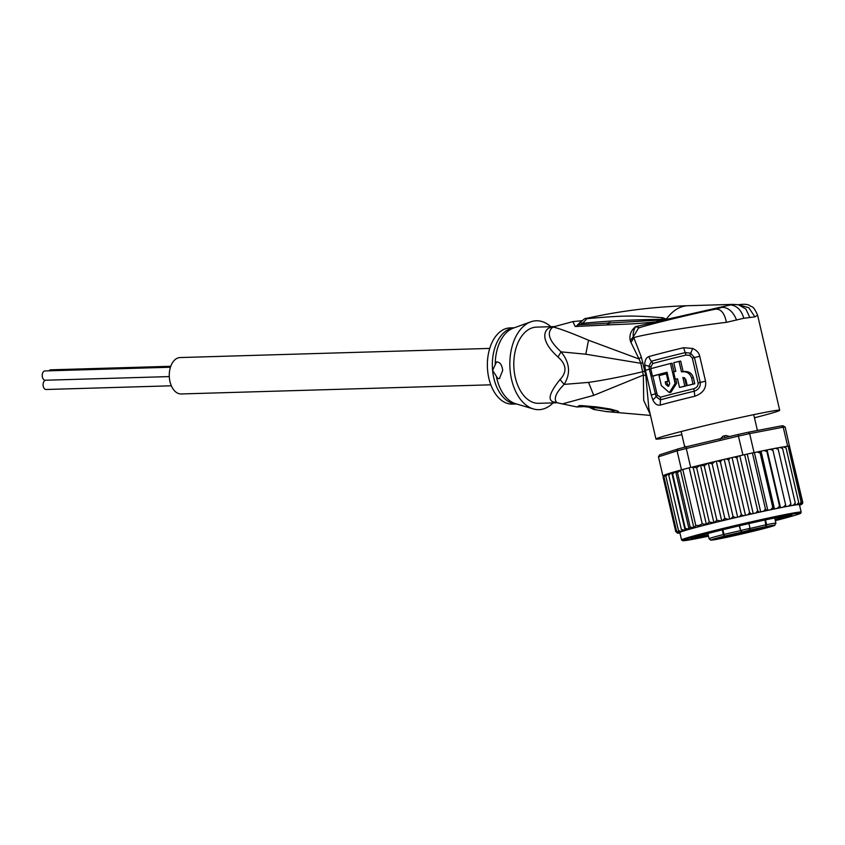 <?xml version="1.0" encoding="UTF-8"?>
<svg xmlns="http://www.w3.org/2000/svg" width="845" height="845" viewBox="0 0 845 845"><rect width="100%" height="100%" fill="white"/><g stroke="black" fill="none" stroke-linecap="round" stroke-linejoin="round"><path stroke-width="1.27" d="M171.345 385.795L46.126 389.492A4.658 2.905 -91.7 0 1 43.106 385.383A4.658 2.905 -91.7 0 1 45.44 380.239M45.556 380.208A4.658 2.905 -91.7 0 1 45.271 380.239A4.658 2.905 -91.7 0 1 42.25 376.141A4.658 2.905 -91.7 0 1 44.996 370.934L170.447 367.226M49.031 370.807A4.658 2.905 -91.7 0 1 50.753 369.825L170.764 366.286M490.818 384.813L181.189 393.96A18.21 11.376 -91.7 0 1 169.391 377.916A18.21 11.376 -91.7 0 1 180.112 357.551L489.741 348.415M722.824 529.73L724.45 536.089L723.362 534.558A34.296 1.067 -13.1 0 0 709.103 538.772L707.888 533.512M729.626 436.495L725.876 435.492A37.264 1.162 -13.1 0 0 724.408 435.83A37.264 1.162 166.9 0 0 722.94 436.168L720.003 439.368M725.876 435.492L722.94 436.168M717.162 538.899L719.813 538.297L717.141 538.793M685.749 446.931L684.915 446.023A37.264 1.162 166.9 0 0 684.63 446.181L684.08 447.364M753.74 414.663L757.416 430.496M736.428 533.934L745.575 531.357M734.263 534.315L722.802 536.797L734.263 534.315M753.423 529.931L765.845 526.889L753.423 529.931M751.543 530.998L763.003 528.505L751.543 530.998M732.383 535.381L719.951 538.413L732.383 535.381M722.739 536.976L716.18 538.508L722.75 537.008M764.883 527.882L763.722 528.241L765.063 527.967M765.074 527.998L766.193 527.702M766.204 527.734L764.883 527.914M767.756 527.375L769.14 527.026M769.151 527.048L769.732 526.773M769.763 526.889L767.376 527.396M771.591 525.696L766.13 526.931M766.161 527.09L769.267 526.319M769.668 526.287L770.207 526.139M770.492 526.097L771.062 525.928M771.073 525.96L771.654 525.685M750.624 530.206L738.572 533.163A0.845 0.845 60.4 0 0 738.805 533.079L739.312 532.794M749.494 530.459A0.845 0.845 -119.6 0 0 750.075 530.533L739.185 532.825M738.572 533.163L727.809 535.92M722.834 537.061L721.588 537.726M727.82 536.3L735.731 534.779A0.845 0.845 60.4 0 0 735.953 534.695L747.223 532.149A0.845 0.845 -119.6 0 1 746.209 531.516L746.146 531.23M749.515 530.544L745.681 531.811L746.61 532.498M762.401 528.009L750.075 530.533M764.155 527.607L757.976 529.023C751.944 530.702 748.955 531.009 749.008 529.942M722.274 529.868L723.362 534.558L740.336 530.671L742.195 532.033L748.744 530.375A1.69 1.679 60.4 0 0 749.198 530.195L766.024 526.572L765.01 520.013M742.66 531.769A1.69 1.679 -119.6 0 1 740.643 530.491L739.206 525.812M742.195 532.033L724.45 536.089A32.606 1.014 166.9 0 0 712.208 540.05A32.606 1.014 166.9 0 0 739.766 534.431A32.606 1.014 166.9 0 0 771.4 526.509A32.606 1.014 166.9 0 0 766.024 526.572L766.626 524.65A34.296 1.067 -13.1 0 1 775.932 523.245L774.707 517.985M775.245 520.298A51.661 1.616 166.9 0 0 791.849 515.154A51.661 1.616 166.9 0 0 780.442 516.813A51.661 1.616 166.9 0 0 709.62 533.026A51.661 1.616 166.9 0 0 691.252 538.529A51.661 1.616 166.9 0 0 702.67 536.966A51.661 1.616 166.9 0 0 708.427 535.825M680.827 470.042L681.492 469.831A65.213 2.039 -13.1 0 1 682.792 469.482L680.827 470.042L677.5 472.651L675.651 471.521L689.045 529.16L690.143 527.069L693.861 527.66L695.815 525.558L698.952 525.432L702.237 523.889L689.214 467.824A65.213 2.039 -13.1 0 1 690.692 467.443L689.214 467.824A65.213 2.039 -13.1 0 0 685.918 468.669A65.213 2.039 -13.1 0 0 682.792 469.482L689.214 467.824M689.045 529.16L685.306 528.421L672.662 473.992L671.733 472.608L668.817 473.485L668.744 475.143L671.574 472.661M680.067 470.285L671.733 472.608L685.126 530.343L685.306 528.421M781.361 425.891A63.523 1.986 166.9 0 1 783.135 425.838L785.195 427.105A65.213 2.039 166.9 0 0 783.241 427.169L781.361 425.891L748.226 432.26A63.523 1.986 166.9 0 0 738.034 434.499L686.531 446.73L686.288 448.484L690.692 467.443M748.226 432.26L749.652 433.622A65.213 2.039 166.9 0 0 738.498 436.073L686.288 448.484A65.213 2.039 166.9 0 0 681.503 449.709A65.213 2.039 166.9 0 0 677.077 450.86L678.112 448.917L659.744 454.79L658.456 456.818L662.871 475.777L663.769 475.492M686.531 446.73A63.523 1.986 166.9 0 0 678.112 448.917M742.913 455.043A65.213 2.039 -13.1 0 1 744.646 454.652L738.139 456.173L742.913 455.043L738.034 434.499M784.92 446.656L787.656 446.139L783.241 427.169L749.652 433.622L754.057 452.593L757.131 452.001L752.42 452.941A65.213 2.039 -13.1 0 1 754.057 452.593M681.492 469.831L677.077 450.86L658.456 456.818M663.589 475.65L663.019 475.809A65.213 2.039 -13.1 0 1 662.871 475.777M744.646 454.652A65.213 2.039 -13.1 0 1 752.42 452.941L744.646 454.652L757.669 510.718L759.201 512.176L763.595 511.204L765.454 509.007L752.42 452.941M785.195 427.105L789.462 446.118M787.656 446.139A65.213 2.039 -13.1 0 1 788.089 446.086A65.213 2.039 -13.1 0 1 789.441 446.044A65.213 2.039 -13.1 0 1 789.6 446.065M707.497 463.335A63.523 1.986 166.9 0 0 694.886 466.451L707.772 463.271L704.212 465.817L700.516 465.077L713.909 522.696L716.856 520.235L704.212 465.817M694.886 466.451L691.939 467.148M679.993 470.306L680.88 470.295L679.993 470.306A63.523 1.986 166.9 0 0 671.807 472.587M664.476 475.143L663.124 477.245L663.452 475.809M664.339 475.175L663.325 475.978M732.066 457.61L745.48 515.334L748.015 514.679L749.578 512.535L736.935 458.117L737.96 456.205L726.32 458.867L728.665 460.007L729.932 458.032M736.935 458.117L734.601 456.965M772.52 448.822L772.964 450.385L770.186 449.286L766.764 449.973L766.89 451.61L764.134 450.522L760.299 451.314A63.523 1.986 166.9 0 0 757.595 451.895M760.32 451.314L760.141 453.015L757.131 452.001M760.299 451.314L757.426 451.927M766.764 449.973L766.753 449.984A63.523 1.986 166.9 0 0 764.324 450.48M766.753 449.984L764.134 450.522M770.408 449.244A63.523 1.986 166.9 0 1 772.52 448.832L770.186 449.286M775.499 448.262L777.506 447.882L778.234 449.371L775.499 448.262L772.573 448.917M779.956 447.449L781.614 447.153L782.628 448.589L779.956 447.449L777.653 447.956M783.505 446.857L784.804 446.667L786.061 448.04L783.505 446.857L781.878 447.216M765.454 509.007L766.7 510.528L767.82 510.369L770.83 509.641L772.784 507.433L773.724 509.028L774.464 508.965L777.537 508.236L779.534 506.028L780.505 507.718L783.6 507.011L785.607 504.803L785.861 506.662L788.913 505.975L790.878 503.789L790.424 505.817L793.37 505.162L795.272 503.007L794.976 504.887L794.11 505.183L796.919 504.581L798.705 502.458L798.124 504.402L796.867 504.782L799.486 504.233L801.113 502.162L788.089 446.086L785.153 446.709M801.113 502.162L800.257 504.159L798.652 504.623L801.028 504.138L802.475 502.11L789.441 446.044L788.142 446.308M802.475 502.11L801.356 504.169L799.423 504.697L802.549 503.588L802.75 502.321L789.695 447.121M675.651 471.521L672.662 473.992M695.815 525.558L682.792 469.482M702.237 523.889L706.367 524.28L709.293 522.104L696.65 467.686L693.101 467.19L706.367 524.28M693.101 467.19L692.044 467.602M709.293 522.104L713.909 522.696M700.516 465.077L696.65 467.686M690.143 527.069L677.5 472.651M680.531 470.327L693.861 527.66M714.648 461.613L708.723 463.039L712.166 463.894L714.648 461.613L717.606 460.916L720.362 461.951L722.053 459.87L717.606 460.916M726.32 458.867L722.053 459.87M708.723 463.039L707.772 463.271M666.092 474.478L663.938 476.781L664.93 474.879M665.522 474.626L664.645 474.964M668.712 473.58L665.818 476.084L666.494 474.267M667.803 473.813L666.367 474.298M675.768 531.663L677.88 532.857L680.119 532.265A61.4 1.912 166.9 0 0 679.834 532.54L677.774 532.994L675.768 531.663L663.124 477.245M678.44 533.111L679.908 532.868M679.95 533.015L678.831 533.153M663.156 476.369L663.019 475.809M676.053 531.875L677.933 533.111L679.845 532.593M677.32 533.142L677.933 533.111A63.523 1.986 -13.1 0 0 678.26 533.142L677.32 533.142M679.898 532.815L678.26 533.142M749.578 512.535L751.374 513.918L753.201 513.58L755.937 512.894L757.669 510.718M739.787 455.867L753.201 513.58A61.4 1.912 166.9 0 0 745.48 515.334A61.4 1.912 166.9 0 0 701.677 525.939A61.4 1.912 166.9 0 0 680.119 532.265L678.345 532.593L676.581 531.199L663.938 476.781M747.276 454.198L760.69 511.912A61.4 1.912 166.9 0 0 753.201 513.58M754.405 452.645L767.82 510.369A61.4 1.912 166.9 0 0 760.69 511.912M772.784 507.433L760.141 453.015M761.049 451.241L774.464 508.965A61.4 1.912 166.9 0 0 767.82 510.369M779.534 506.028L766.89 451.61M767.102 450.005L780.505 507.718A61.4 1.912 166.9 0 0 774.464 508.965M785.607 504.803L772.964 450.385M790.878 503.789L778.234 449.371M795.272 503.007L782.628 448.589M798.705 502.458L786.061 448.04M802.423 503.757L799.497 504.93L801.535 504.391M801.229 504.602L799.55 505.152M676.581 531.199L678.936 532.339L681.017 531.801L679.898 531.98L678.461 530.502L681.218 531.537L682.559 531.188L681.387 529.562L668.744 475.143M681.387 529.562L685.147 530.333A63.523 1.986 -13.1 0 1 700.146 526.245A63.523 1.986 -13.1 0 1 721.186 520.985L722.137 520.752A63.523 1.986 -13.1 0 1 728.063 519.337L731.02 518.629L733.006 516.369L720.362 461.951M716.856 520.235L721.186 520.985M708.311 463.144L721.714 520.858M712.166 463.894L724.809 518.312L722.137 520.752M724.809 518.312L728.063 519.337M716.275 461.254L729.679 518.978M733.006 516.369L735.456 517.584L737.653 517.129L739.724 516.591L741.308 514.425L728.665 460.007M724.239 459.405L737.653 517.129M741.308 514.425L743.346 515.756L745.48 515.334M678.461 530.502L665.818 476.084M679.834 532.54L681.556 539.966A61.4 1.912 -13.1 0 1 703.41 533.353A61.4 1.912 -13.1 0 1 703.748 533.269A61.4 1.912 -13.1 0 1 766.933 518.355A61.4 1.912 -13.1 0 1 801.176 512.165L799.454 504.75A61.4 1.912 166.9 0 0 799.423 504.697A61.4 1.912 166.9 0 0 798.652 504.623A61.4 1.912 166.9 0 0 796.867 504.782A61.4 1.912 166.9 0 0 794.11 505.183A61.4 1.912 166.9 0 0 790.424 505.817A61.4 1.912 166.9 0 0 785.861 506.662A61.4 1.912 166.9 0 0 780.505 507.718M667.064 372.349A60.977 1.901 166.9 0 0 654.114 375.824L652.467 376.141L650.745 368.716A63.523 1.986 166.9 0 1 670.476 363.519L674.785 382.067L676.38 381.76L675.789 379.225M652.467 376.141A63.523 1.986 -13.1 0 1 667.043 372.244L669.694 383.82L668.152 386.376L665.775 384.369L667.349 384.074L668.902 386.017M667.349 384.074L666.779 381.602L665.205 381.898L665.775 384.369M665.205 381.898A63.523 1.986 -13.1 0 1 668.068 381.158L666.346 373.733A63.523 1.986 166.9 0 0 659.026 375.655L661.329 385.552L669.346 392.619L675.028 383.598L674.785 382.067M694.78 383.788A60.977 1.901 166.9 0 0 688.897 385.204L687.217 385.531A63.523 1.986 -13.1 0 1 693.027 384.116L694.78 383.788L693.344 377.599C691.854 372.994 688.453 370.976 683.119 371.546L680.679 361.068L679.031 361.385A63.523 1.986 166.9 0 0 673.771 362.685L675.778 371.346A63.523 1.986 166.9 0 0 673.571 371.895L675.292 379.32A63.523 1.986 -13.1 0 1 677.51 378.771L679.517 387.422A63.523 1.986 -13.1 0 1 684.777 386.123L682.887 377.44M683.013 377.419L685.781 379.342L687.217 385.531M693.344 377.599L691.59 377.937L693.027 384.116M691.59 377.937C689.974 373.236 686.605 371.219 681.471 371.863L683.119 371.546M679.031 361.385L681.471 371.863M514.267 327.786L510.053 327.902A38.109 23.808 88.3 0 0 487.618 370.522A38.109 23.808 88.3 0 0 512.302 404.1L516.517 403.973M674.056 371.779L672.071 363.213L670.476 363.519M666.779 381.602A60.977 1.901 166.9 0 1 669.071 381L668.068 381.158M667.339 373.543L666.346 373.733M669.346 392.619L670.919 392.312L676.613 383.292L676.38 381.76M677.532 378.856A60.977 1.901 166.9 0 0 676.887 379.014L675.292 379.32M684.777 386.123L686.425 385.806A60.977 1.901 166.9 0 0 681.123 387.116L679.517 387.422M686.425 385.806L684.545 377.704M650.777 368.853L649.382 369.212L649.013 366.212L651.453 361.216A61.822 1.933 -13.1 0 1 685.2 352.618L685.982 355.069L689.816 355.439L692.33 358.09L698.107 382.986C698.287 385.774 696.861 387.686 693.808 388.732A60.977 1.901 -13.1 0 0 660.526 397.224L657.516 395.249L656.871 393.506L652.826 376.067M651.125 368.758L650.925 366.878L652.699 363.551A60.977 1.901 166.9 0 1 685.982 355.069M591.077 407.29L595.577 409.878L591.014 407.29M577.051 406.984L579.269 405.621L581.941 405.632L596.528 406.889L610.164 408.991L617.346 410.923L612.424 409.994M601.566 408.04L613.998 410.321L599.559 408.167L596.528 406.889M613.312 410.184L617.346 410.923M617.97 411.209C619.417 412.033 618.466 412.402 615.097 412.318L610.745 409.941L601.133 408.346M497.811 378.528L492.603 370.385L496.543 361.913A8.471 6.58 79.1 0 0 496.279 361.966C499.828 361.818 501.972 364.639 502.712 370.427L499.406 378.602L497.811 378.528A8.471 6.58 79.1 0 0 499.575 378.571M662.702 317.731C634.194 315.512 624.297 315.259 586.937 318.681L586.409 318.396C619.681 310.971 653.565 306.746 688.041 305.71A55.052 34.392 88.3 0 0 684.598 306.091A55.052 34.392 88.3 0 0 666.388 319.146L662.702 317.731L661.434 319.325L665.966 319.516L661.434 319.325C632.482 319.695 606.33 321.005 582.976 323.255L580.335 323.022M586.937 318.681L581.18 324.744M665.86 319.442L663.409 320.487L663.79 319.832L577.536 324.881L581.582 320.984M648.949 356.558A63.523 1.986 -13.1 0 1 683.626 347.717L685.2 352.618L690.566 353.168L694.453 357.562L700.23 382.458C700.685 386.714 698.657 389.64 694.168 391.235A61.822 1.933 166.9 0 0 660.42 399.843L656.121 396.78L649.382 369.212L645.432 370.268L644.767 365.008C644.703 360.403 646.098 357.583 648.949 356.558A8.471 6.887 74.4 0 0 651.453 361.216A4.236 3.443 -105.6 0 1 652.657 363.382L652.699 363.551M615.097 412.318L605.284 411.452M582.025 405.642A12.707 9.475 95.2 0 0 585.3 406.762L599.559 408.167M581.941 405.632A12.707 9.475 95.2 0 0 585.205 406.762L585.205 406.762A12.707 9.475 95.2 0 0 585.258 406.762M579.269 405.621L585.3 406.762M553.053 402.896A44.468 27.779 -91.7 0 1 533.353 408.927A44.468 27.779 -91.7 0 1 510.137 370.501A44.468 27.779 -91.7 0 1 530.787 321.839A44.468 27.779 -91.7 0 1 550.803 326.698M666.335 319.452L732.911 304.38L688.041 305.71M580.251 322.801L578.983 324.765M736.576 320.097C733.333 311.985 728.622 307.717 722.443 307.284L715.345 309.185C720.848 308.7 724.545 313.083 726.415 322.336L743.801 318.269L754.902 316.864L757.616 315.206L779.703 410.279A63.523 1.986 -13.1 0 1 754.469 417.789M732.911 304.38L738.424 304.728L745.881 309.016L749.832 317.551M738.625 304.76L748.839 307.76L754.902 316.864M683.626 347.717L692.699 348.467L689.816 355.439M660.526 397.224L660.22 405.072C657.209 405.621 654.759 403.91 652.889 399.96L651.189 395.016L656.871 393.506M698.107 382.986L705.522 381.158C706.536 388.204 702.998 393.231 694.896 396.22L693.808 388.732M692.33 358.09L699.734 356.263C699.026 352.883 696.681 350.284 692.699 348.467M681.873 434.657A63.523 1.986 -13.1 0 1 670.022 437.045A63.523 1.986 -13.1 0 1 655.963 439.03A63.523 1.986 -13.1 0 1 696.766 427.633A63.523 1.986 -13.1 0 1 765.644 412.265A63.523 1.986 -13.1 0 1 779.703 410.279M655.963 439.03L648.823 408.293L645.823 375.592L643.341 375.117L643.7 400.424L650.227 414.377M645.823 375.592L641.302 356.96L633.824 337.736C640.383 334.937 691.242 326.592 726.415 322.336M641.302 356.96L639.042 358.988L640.848 363.308L643.341 375.117L593.739 395.354L562.105 403.984M557.964 356.981L561.101 351.858C548.912 340.788 546.187 332.529 552.926 327.057A16.942 12.971 -109.4 0 1 550.391 327.448C544.433 329.106 538.92 339.848 557.964 356.981C566.541 364.48 567.227 371.99 560.045 379.511C549.968 392.091 547.56 399.516 552.852 401.787L557.373 402.769M557.267 402.769L556.697 402.463C553.464 398.745 555.936 392.724 564.122 384.39L560.045 379.511M554.415 326.592L536.501 327.121A38.109 23.808 88.3 0 0 514.056 369.751A38.109 23.808 88.3 0 0 538.751 403.318L557.13 402.769M578.223 324.85L577.653 324.881M608.59 322.727L610.544 322.621L606.678 324.955L575.149 326.519L578.888 324.797M663.409 320.487L656.649 321.808C632.229 324.3 625.311 324.1 606.678 324.955M715.683 309.112C685.506 315.312 638.471 327.184 638.419 328.187L633.359 336.68C632.747 333.859 633.475 330.511 635.535 326.645C630.888 330.596 629.124 335.254 630.264 340.609L633.359 336.68L633.824 337.736L631.004 342.51L630.264 340.609M639.749 327.765L635.535 326.645L656.649 321.808L657.864 320.223M644.978 371.018L642.834 371.684C623.473 376.374 605.39 379.944 588.553 382.394L564.122 384.39C570.861 373.627 569.857 362.78 561.101 351.858L585.807 354.213L640.848 363.308L642.982 362.642M575.149 326.519L572.952 321.596L581.856 320.72M631.004 342.51L639.042 358.988L588.511 340.229C570.28 332.486 558.418 328.103 552.926 327.057A38.437 24.009 -91.7 0 1 553.771 326.783L572.952 321.586M708.416 535.793A50.816 1.584 -13.1 0 1 692.066 538.392A50.816 1.584 -13.1 0 1 710.138 532.92L710.138 532.92A50.816 1.584 -13.1 0 1 762.549 520.541A50.816 1.584 -13.1 0 1 791.057 515.387A50.816 1.584 -13.1 0 1 775.235 520.266M693.766 537.557A50.816 1.584 166.9 0 0 708.226 534.969M775.045 519.443A50.816 1.584 166.9 0 0 789.167 515.387M739.533 525.727L740.643 530.491L750.001 528.347M684.123 447.354L684.566 446.392M724.957 437.604L724.492 436.052M735.731 534.779L735.118 535.128M747.223 532.149L756.835 529.276M756.856 529.657L763.088 528.231M750.043 528.442L766.626 524.65L765.517 519.897M681.556 539.966L682.95 540.737L708.501 536.174A60.555 1.891 -13.1 0 1 704.117 534.082A60.555 1.891 -13.1 0 1 704.455 533.998A60.555 1.891 -13.1 0 1 787.276 515.049A60.555 1.891 -13.1 0 1 778.995 519.696A60.555 1.891 -13.1 0 1 778.668 519.781A60.555 1.891 -13.1 0 1 775.319 520.636L779.016 519.696C802.063 513.675 800.49 513.253 800.764 513.179L801.176 512.165M737.875 456.226A63.523 1.986 166.9 0 0 734.727 456.934M777.485 447.892A63.523 1.986 166.9 0 0 775.752 448.209M781.572 447.174A63.523 1.986 166.9 0 0 780.262 447.396M714.458 461.655A63.523 1.986 166.9 0 0 708.934 462.986M721.915 459.891A63.523 1.986 166.9 0 0 717.764 460.874M729.827 458.064A63.523 1.986 166.9 0 0 726.446 458.846M671.12 472.799A63.523 1.986 166.9 0 0 668.86 473.485M679.803 533.047A63.523 1.986 -13.1 0 1 679.031 533.121M748.015 514.679A63.523 1.986 -13.1 0 1 751.374 513.918M755.937 512.894A63.523 1.986 -13.1 0 1 759.201 512.176M763.595 511.204A63.523 1.986 -13.1 0 1 766.7 510.528M770.83 509.641A63.523 1.986 -13.1 0 1 773.724 509.028M777.537 508.236A63.523 1.986 -13.1 0 1 780.178 507.697M783.6 507.011A63.523 1.986 -13.1 0 1 785.934 506.546M788.913 505.975A63.523 1.986 -13.1 0 1 790.899 505.606M793.37 505.162A63.523 1.986 -13.1 0 1 794.976 504.887M796.919 504.581A63.523 1.986 -13.1 0 1 798.124 504.402M799.486 504.233A63.523 1.986 -13.1 0 1 800.257 504.159M800.944 504.687A63.523 1.986 -13.1 0 1 800.352 504.94M731.02 518.629A63.523 1.986 -13.1 0 1 735.456 517.584M739.724 516.591A63.523 1.986 -13.1 0 1 743.346 515.756M678.345 532.593A63.523 1.986 -13.1 0 1 678.936 532.339M679.898 531.98A63.523 1.986 -13.1 0 1 681.218 531.537M682.274 531.199A63.523 1.986 -13.1 0 1 684.989 530.375M516.432 403.952A38.109 23.808 -91.7 0 1 492.603 370.385A38.109 23.808 -91.7 0 1 492.55 369.835A38.109 23.808 -91.7 0 1 514.193 327.807M530.787 321.839L513.433 328.082A38.617 24.125 88.3 0 0 495.233 364.1M496.385 376.469A38.617 24.125 88.3 0 0 515.661 403.72L533.353 408.927M650.925 366.878L644.767 365.008M657.516 395.249L652.889 399.96M665.606 320.614L665.818 319.6M729.488 304.76C736.502 305.246 741.266 309.745 743.801 318.269M651.189 395.016L645.432 370.268M694.896 396.22A63.523 1.986 166.9 0 0 660.22 405.072M699.734 356.263L705.522 381.158M552.852 401.787L556.697 402.463M588.553 382.394L593.739 395.354M550.391 327.448A38.109 23.808 -91.7 0 1 554.352 326.614M585.807 354.213L588.511 340.229M169.296 376.585L45.271 380.239M775.932 523.245L774.59 525.432C776.682 525.136 760.796 529.667 739.766 534.431L714.036 539.797L710.687 540.124L709.103 538.772M749.198 530.195L750.022 528.326L748.913 523.573M757.194 429.513L758.145 430.358M684.566 446.276L681.144 431.531M722.739 537.082L738.805 533.079M735.953 534.695L736.407 533.723M586.409 318.396C585.437 317.952 583.399 319.389 580.304 322.716M606.435 411.599L593.581 409.402L588.954 407.1M583.758 406.667L576.86 406.952L557.626 402.875M583.282 406.434L582.194 406.72L583.43 406.667M738.424 304.728L737.875 304.855C743.568 303.957 747.455 304.158 749.547 305.457C751.955 307.675 752.863 304.496 757.616 315.206M650.481 415.423L606.404 411.599"/></g></svg>
